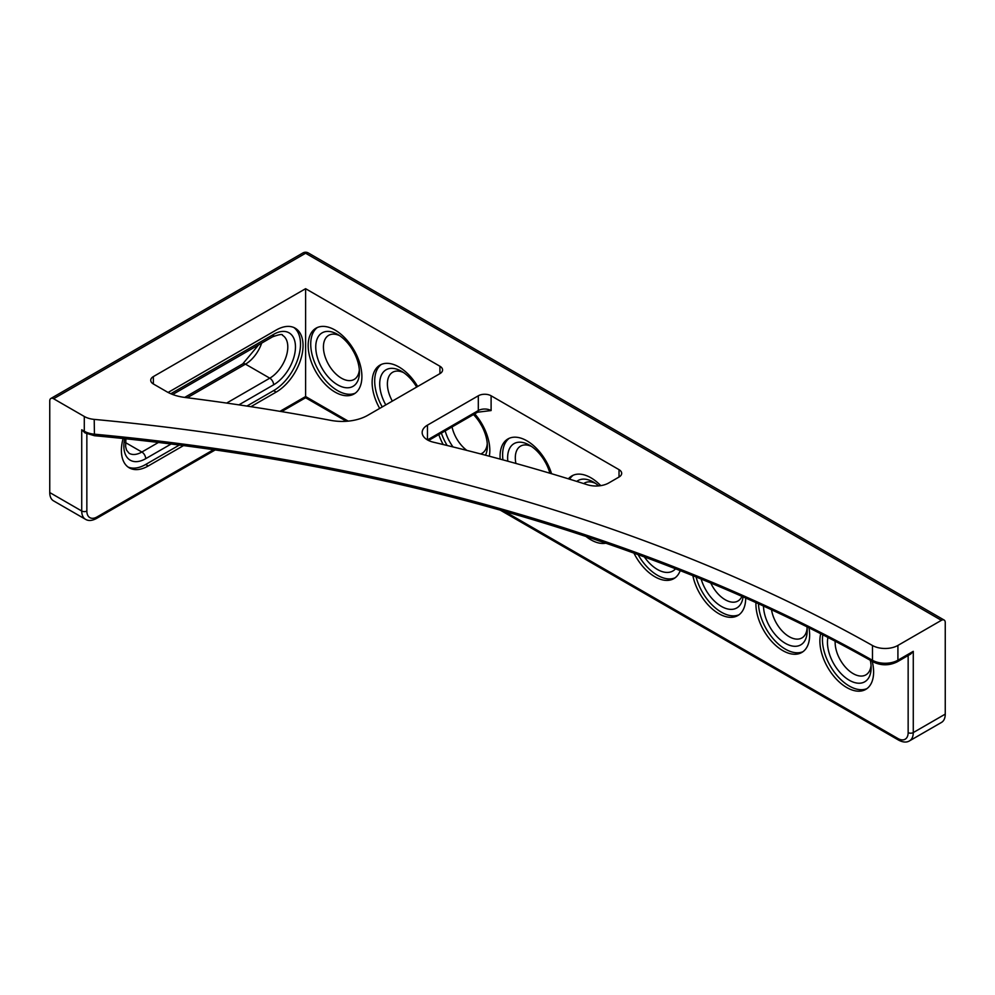 <?xml version="1.0" encoding="UTF-8"?>
<svg xmlns="http://www.w3.org/2000/svg" width="995" height="995" viewBox="0 0 995 995"><rect width="100%" height="100%" fill="white"/><g stroke="black" fill="none" stroke-linecap="round" stroke-linejoin="round"><path stroke-width="1.49" d="M835.166 641.278A25.46 14.701 -120 0 0 835.141 642.422A25.46 14.701 -120 0 0 853.138 673.615A25.46 14.701 -120 0 0 865.874 674.871A25.46 14.701 -120 0 0 871.06 665.269M870.326 660.319A30.895 17.835 60 0 1 871.147 667.645A30.895 17.835 60 0 1 849.307 680.257A30.895 17.835 60 0 1 827.927 637.509M771.535 609.835A25.46 14.701 -120 0 0 789.172 636.676A25.46 14.701 -120 0 0 801.908 637.944A25.46 14.701 -120 0 0 807.094 628.342M806.945 626.875A30.895 17.835 60 0 1 807.181 630.718A30.895 17.835 60 0 1 785.341 643.33A30.895 17.835 60 0 1 763.501 606.129M710.778 583.045A25.46 14.701 -120 0 0 725.218 599.749A25.46 14.701 -120 0 0 737.942 601.017A25.46 14.701 -120 0 0 741.897 596.403M743.041 596.913A30.895 17.835 60 0 1 721.375 606.403A30.895 17.835 60 0 1 701.164 579.078M675.53 568.804A30.895 17.835 60 0 1 657.409 569.463A30.895 17.835 60 0 1 644.362 556.939M576.764 481.406A30.895 17.835 60 0 1 593.443 482.09L593.443 482.09A30.895 17.835 60 0 1 598.729 485.883M595.458 483.359A25.46 14.701 -120 0 0 584.55 483.048A25.46 14.701 -120 0 0 583.729 483.595M531.492 446.432A25.46 14.701 -120 0 0 520.584 446.121A25.46 14.701 -120 0 0 515.31 457.775A25.46 14.701 -120 0 0 515.908 463.446M507.823 461.207A30.895 17.835 60 0 1 529.477 445.163L529.477 445.163A30.895 17.835 60 0 1 549.899 473.222M452.041 426.954A25.46 14.701 -120 0 0 466.866 450.399M453.023 446.942A30.895 17.835 60 0 1 445.175 430.91M403.56 372.578A25.46 14.701 -120 0 0 392.664 372.254A25.46 14.701 -120 0 0 387.391 383.921A25.46 14.701 -120 0 0 392.341 401.109M385.786 404.89A30.895 17.835 60 0 1 381.458 375.028A30.895 17.835 60 0 1 401.557 371.309L401.557 371.309A30.895 17.835 60 0 1 416.681 387.055A25.46 14.701 60 0 1 416.296 386.433M820.713 633.803A37.997 21.94 -120 0 0 819.88 641.004A37.997 21.94 -120 0 0 836.459 679.237A37.997 21.94 -120 0 0 865.737 689.411A37.997 21.94 -120 0 0 873.61 672.023A37.997 21.94 -120 0 0 872.217 661.376M822.765 634.86A37.997 21.94 -120 0 0 822.442 639.524A37.997 21.94 -120 0 0 838.188 676.861A37.997 21.94 -120 0 0 866.981 688.602M755.939 602.684A37.997 21.94 -120 0 0 755.914 604.077A37.997 21.94 -120 0 0 772.506 642.31A37.997 21.94 -120 0 0 801.771 652.484A37.997 21.94 -120 0 0 809.644 635.096A37.997 21.94 -120 0 0 808.985 627.895M758.501 603.841A37.997 21.94 -120 0 0 774.719 640.469A37.997 21.94 -120 0 0 803.015 651.675M692.868 575.695A37.997 21.94 -120 0 0 711.86 608.604A37.997 21.94 -120 0 0 737.817 615.557A37.997 21.94 -120 0 0 745.678 598.157A37.997 21.94 -120 0 0 745.678 598.082M696.077 577A37.997 21.94 -120 0 0 739.049 614.748M633.939 553.108A37.997 21.94 -120 0 0 673.851 578.63A37.997 21.94 -120 0 0 680.194 570.632M638.081 554.625A37.997 21.94 -120 0 0 675.083 577.809M585.931 536.417A37.997 21.94 -120 0 0 605.905 543.183M597.311 540.248A37.997 21.94 -120 0 0 600.358 541.28M551.566 473.719A37.997 21.94 -120 0 0 507.923 438.957A37.997 21.94 -120 0 0 500.062 456.357A37.997 21.94 -120 0 0 500.162 459.118M509.253 438.297A37.997 21.94 -120 0 0 502.612 454.877A37.997 21.94 -120 0 0 502.948 459.877M438.807 434.591A37.997 21.94 -120 0 0 443.198 444.541M489.304 456.207A37.997 21.94 -120 0 0 489.826 450.449A37.997 21.94 -120 0 0 474.739 413.845M441.37 433.111A37.997 21.94 -120 0 0 447.153 445.499M417.664 386.483A37.997 21.94 -120 0 0 380.003 365.103A37.997 21.94 -120 0 0 372.13 382.49A37.997 21.94 -120 0 0 379.68 408.423M381.321 364.444A37.997 21.94 -120 0 0 374.692 381.023A37.997 21.94 -120 0 0 382.242 406.943M339.606 335.638A25.46 14.701 -120 0 0 328.698 335.327A25.46 14.701 -120 0 0 323.425 346.981A25.46 14.701 -120 0 0 341.422 378.175A25.46 14.701 -120 0 0 354.158 379.431A25.46 14.701 -120 0 0 359.344 369.829M337.591 384.816A30.895 17.835 60 0 1 315.751 346.981A30.895 17.835 60 0 1 337.591 334.37L337.591 334.37A30.895 17.835 60 0 1 359.431 372.205A30.895 17.835 60 0 1 337.591 384.816M308.164 345.563A37.997 21.94 -120 0 0 324.756 383.796A37.997 21.94 -120 0 0 354.021 393.983A37.997 21.94 -120 0 0 361.894 376.583A37.997 21.94 -120 0 0 345.315 338.35A37.997 21.94 -120 0 0 316.037 328.176A37.997 21.94 -120 0 0 308.164 345.563M317.355 327.504A37.997 21.94 -120 0 0 310.726 344.083A37.997 21.94 -120 0 0 326.472 381.433A37.997 21.94 -120 0 0 355.265 393.162M427.464 425.139L427.464 439.914L478.309 410.562L478.309 395.786L427.464 425.139A18.097 10.447 0 0 0 422.166 432.526A18.097 10.447 0 0 0 427.464 439.914A18.097 10.447 0 0 0 433.397 442.19A1496.878 864.22 180 0 1 587.261 484.714A18.097 10.447 0 0 0 608.791 482.948L619.027 477.028L619.027 469.652A9.042 5.224 180 0 1 621.676 473.346A9.042 5.224 180 0 1 619.027 477.028M480.685 453.944A25.46 14.701 -120 0 0 482.09 453.297A25.46 14.701 -120 0 0 487.264 443.695M250.914 406.681L276.187 392.092A37.997 21.94 120 0 0 301 358.623A37.997 21.94 120 0 0 295.179 328.176A37.997 21.94 120 0 0 276.187 330.054L168.105 392.453M123.106 438.546A37.997 21.94 120 0 0 129.263 467.837A37.997 21.94 120 0 0 148.255 465.958L183.453 445.636M153.367 376.583L153.367 383.971A9.042 5.224 180 0 1 150.718 380.277A9.042 5.224 180 0 1 153.367 376.583L305.602 288.699L305.602 396.532L348.225 421.134M600.756 485.635A37.997 21.94 -120 0 0 571.889 475.896A37.997 21.94 -120 0 0 568.419 478.819M478.309 395.786A9.042 5.224 180 0 1 491.107 395.786L619.027 469.652M491.107 395.786L491.107 410.562L477.563 412.216L428.571 440.499M305.602 288.699L439.927 366.247A9.042 5.224 180 0 1 442.576 369.941A9.042 5.224 180 0 1 439.927 373.635L439.927 366.247M215.131 449.989L96.328 518.569C91.975 520.82 88.356 521.069 85.483 519.29L53.494 500.833A18.097 10.447 -60 0 1 49.75 492.55L81.727 511.007L81.727 429.765L84.289 431.245A18.097 10.447 0 0 0 94.214 434.168A1442.601 832.877 180 0 1 872.491 660.294L872.491 645.519A1442.601 832.877 0 0 0 94.214 419.392A18.097 10.447 180 0 1 84.289 416.47L84.289 431.245A3.619 2.089 -60 0 0 85.035 432.9L81.727 429.765M913.273 651.339L910.711 654.038L897.167 661.862C889.219 665.73 881.247 665.754 873.237 661.949A3.619 2.065 -60.6 0 1 872.491 660.294A18.097 10.447 0 0 0 897.913 660.207L913.273 651.339L913.273 732.581L945.25 714.124L945.25 622.534A5.423 3.134 120 0 0 944.131 620.047A5.423 3.134 120 0 0 941.407 620.32L305.602 253.24L53.593 398.746A5.423 3.134 -120 0 0 50.869 398.473A5.423 3.134 -120 0 0 49.75 400.96L49.75 492.55M53.593 398.746L84.289 416.47M897.167 661.862A3.619 2.089 -120 0 0 897.913 660.207L897.913 645.432L941.407 620.32M945.25 714.124A18.097 10.447 60 0 1 941.506 722.407L909.517 740.865A18.097 10.447 60 0 0 913.273 732.581A3.619 2.089 180 0 1 908.149 732.581L908.149 655.518M897.913 645.432A18.097 10.447 180 0 1 872.491 645.519M153.367 383.971L166.911 391.794A36.181 20.895 0 0 0 184.772 397.428A1496.878 864.22 180 0 1 330.9 420.387A36.181 20.895 0 0 0 367.74 415.313L439.927 373.635M246.872 406.072L273.625 390.625A37.997 21.94 120 0 0 298.09 358.312A37.997 21.94 120 0 0 293.861 327.504M128.019 467.028A37.997 21.94 120 0 0 145.693 464.478L179.274 445.101M473.483 414.567A30.895 17.835 60 0 1 487.363 446.071A30.895 17.835 60 0 1 485.485 455.2M573.219 475.224A37.997 21.94 -120 0 0 569.637 479.192M261.66 343.113A25.46 14.701 -60 0 1 245.479 364.145L269.782 378.175A25.46 14.701 120 0 0 286.423 355.737A25.46 14.701 120 0 0 282.518 335.327C282.791 333.847 279.446 334.357 272.506 336.857A5.423 3.134 -120 0 0 273.625 334.37A30.895 17.835 -60 0 1 295.465 346.981A30.895 17.835 -60 0 1 273.625 384.816L238.899 404.865M258.588 344.892L242.768 363.871A5.423 3.134 60 0 1 245.479 364.145L187.284 397.739M353.71 351.882A25.46 14.701 60 0 1 352.329 349.494M481.642 425.736A25.46 14.701 60 0 1 480.262 423.36M545.596 462.675A25.46 14.701 60 0 1 544.228 460.287M125.469 442.576L141.862 452.028L158.367 442.501M226.661 403.074L269.782 378.175A5.423 3.134 -120 0 1 273.625 384.816M125.917 438.832L125.606 446.531L126.552 450.138L129.126 453.297A25.46 14.701 120 0 0 141.862 452.028A5.423 3.134 -120 0 1 145.693 458.683A30.895 17.835 -60 0 1 124.686 438.708M86.851 433.808L86.851 511.007A14.477 8.358 120 0 0 97.087 516.915L213.44 449.74M279.956 411.345L305.602 396.532M504.303 511.243L897.913 738.501A14.477 8.358 -120 0 0 908.149 732.581M873.237 661.949C662.334 542.685 386.247 462.464 94.45 435.71L94.214 419.392M85.483 519.29A18.097 10.447 -60 0 1 81.727 511.007A3.619 2.089 0 0 0 86.851 511.007M477.563 412.216A3.619 2.089 60 0 0 478.309 410.562A9.042 5.224 180 0 1 491.107 410.562M909.517 740.865C906.644 742.643 903.025 742.407 898.672 740.156A3.619 2.089 -60 0 1 897.913 738.501M96.328 518.569A3.619 2.089 -120 0 0 97.087 516.915M171.041 444.056L145.693 458.683M170.804 393.734L273.625 334.37M273.625 390.625L276.187 392.092M145.693 464.478L148.255 465.958M305.602 253.24A5.423 3.134 -60 0 1 308.326 252.966A5.423 5.423 0 0 0 302.89 252.966A5.423 3.134 60 0 1 305.602 253.24M898.672 740.156L500.137 510.062M346.372 421.283L305.602 397.751L281.597 411.619M94.45 435.71L85.035 432.9M184.672 397.415L242.768 363.871M272.506 336.857L172.67 394.493M944.131 620.047L308.326 252.966M302.89 252.966L50.869 398.473"/></g></svg>
